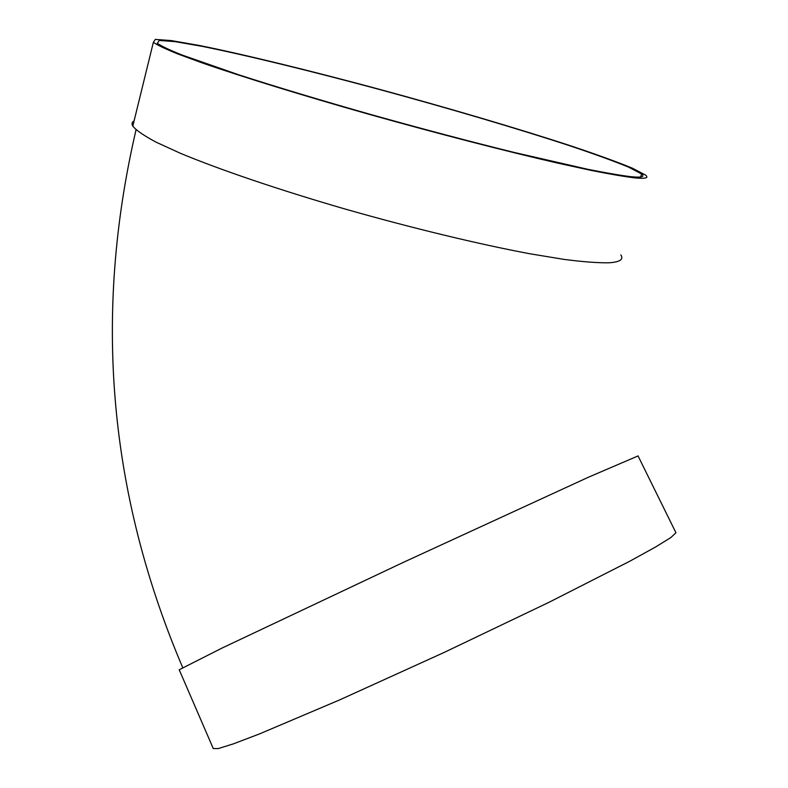 <?xml version="1.0" encoding="UTF-8"?>
<svg xmlns="http://www.w3.org/2000/svg" width="788" height="788" viewBox="0 0 788 788"><rect width="100%" height="100%" fill="white"/><g stroke="black" fill="none" stroke-linecap="round" stroke-linejoin="round"><path stroke-width="1.18" d="M620.836 254.908C623.869 259.39 620.008 262.01 609.262 262.778C598.486 263.015 583.465 261.892 564.178 259.419L529.93 253.775C478.533 244.152 410.991 227.86 344.474 208.85C278.341 189.652 219.103 169.45 180.334 153.256L156.152 142.195C144.037 135.723 136.255 130.375 132.798 126.159C131.478 123.874 131.911 122.101 134.098 120.85M638.053 455.937L588.557 477.164L402.924 562.563L221.842 648.16L179.211 669.77L213.252 748.521L218.217 748.6L233.553 743.813L259.41 733.953L339.618 699.921L444.373 652.336L549.177 602.209L629.514 561.371L655.458 547.069L670.884 537.524L675.937 532.767L638.004 455.838M635.355 177.94C624.923 176.709 610.158 174.187 591.059 170.385L556.949 162.939C505.6 151.119 437.596 133.566 370.232 114.644C303.222 95.663 242.852 77.017 203.018 63.198L178.068 54.057C165.46 48.964 157.226 45.054 153.364 42.306L155.354 39.4L171.341 40.592L199.029 45.409C244.339 54.52 310.295 70.674 379.501 89.33C448.914 108.202 518.543 128.72 572.058 146.263C597.235 154.714 617.329 162.013 632.36 168.169L645.49 175.044C649.056 177.911 645.687 178.866 635.355 177.94M631.424 176.748C621.082 175.517 606.494 173.025 587.661 169.262L513.806 152.35C468.83 141.219 421.048 128.572 370.459 114.408C320.401 100.174 276.421 86.946 238.508 74.722L181.624 54.864C169.223 49.861 161.126 46.009 157.314 43.31L159.255 40.444L174.936 41.616L202.132 46.344C246.674 55.288 311.605 71.196 379.777 89.566C448.165 108.153 516.751 128.375 569.399 145.632C594.162 153.946 613.921 161.126 628.676 167.174L641.57 173.931C645.096 176.758 641.718 177.694 631.424 176.748M182.688 667.574C108.606 493.682 93.063 314.422 136.048 129.823M132.798 126.159L153.364 42.306M640.634 176.975L641.57 173.931"/></g></svg>
